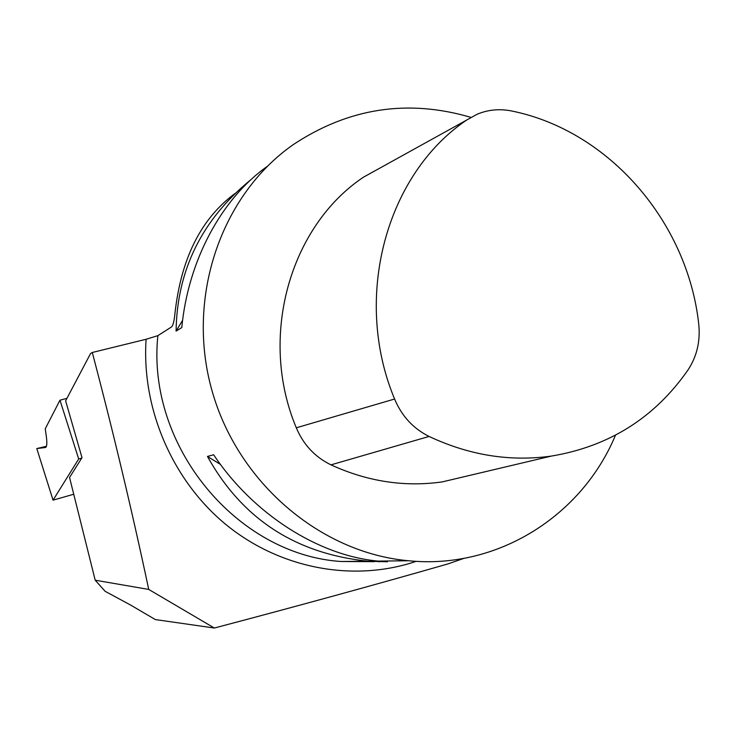 <?xml version="1.0" encoding="UTF-8"?>
<svg xmlns="http://www.w3.org/2000/svg" width="736" height="736" viewBox="0 0 736 736"><rect width="100%" height="100%" fill="white"/><g stroke="black" fill="none" stroke-linecap="round" stroke-linejoin="round"><path stroke-width="1.1" d="M235.456 193.172C201.094 218.307 180.9 258.603 174.883 314.06C174.147 321.236 173.024 325.524 171.525 326.931L157.863 335.653L146.096 339.268L92.294 352.48C113.197 431.756 132.011 510.729 148.727 589.426L95.202 580.207L69.552 477.48L82 457.672L65.624 400.835L90.546 353.565L92.294 352.48M470.902 117.364C407.707 98.826 348.404 107.971 292.983 144.808C221.085 195.206 185.868 297.022 211.747 389.758C237.397 482.558 320.445 552.911 408.508 560.749C497.61 569.738 582.075 515.706 615.462 435.234M207.469 456.44L213.642 454.784C253.23 514.17 318.458 555.597 378.046 561.099L387.476 561.789L367.954 561.209C295.495 553.684 241.997 518.76 207.469 456.44L220.478 464.434M267.315 166.345C221.6 198.508 188.103 260.581 181.792 327.575L176.088 331.099C177.036 269.928 202.023 219.42 251.05 179.575M463.974 558.348L448.031 563.896C374.734 584.899 296.847 606.271 214.351 628.029L148.727 589.426M182.62 320.252L176.088 331.099M95.202 580.207L105.184 591.348L130.484 604.983L155.342 619.574L214.351 628.029M386.198 560.998L387.476 561.789M377.632 561.053L378.976 561.872M66.948 398.332L59.975 400.2L45.255 428.757L46.322 436.374C47.187 442.98 46.929 446.688 45.568 447.497L36.8 448.564L46.423 446.264M81.714 458.132L78.697 458.979L53.047 500.158L36.8 448.564M78.697 458.979L59.975 400.2M73.738 494.242L53.047 500.158M394.597 399.022C401.727 416.061 413.218 428.536 429.07 436.448C469.274 455.299 510.002 461.849 551.273 456.099C609.15 446.458 654.718 417.754 687.985 369.987C696.983 356.325 700.552 340.897 698.694 323.693C687.479 222.125 609.316 130.879 511.989 111.053C499.891 108.56 488.29 109.618 477.176 114.218L466.918 119.913C386.216 173.981 352.25 297.648 394.597 399.022L296.304 427.8C303.434 444.719 314.999 457.074 330.979 464.858C367.43 481.546 404.506 487.232 442.207 481.905L473.782 474.435M373.897 171.387L363.446 177.192C289.561 226.568 258.308 337.41 296.304 427.8M367.954 561.209L341.292 561.513L374.127 561.651L341.292 561.513C236.964 554.926 146.326 446.071 157.863 335.653M416.254 561.32C354.77 582.148 281.916 569.452 227.452 525.798C173.162 481.997 141.413 409.612 146.096 339.268M429.07 436.448L330.979 464.858M466.918 119.913L363.446 177.192M378.046 561.099L408.508 560.749M551.273 456.099L442.207 481.905"/></g></svg>
